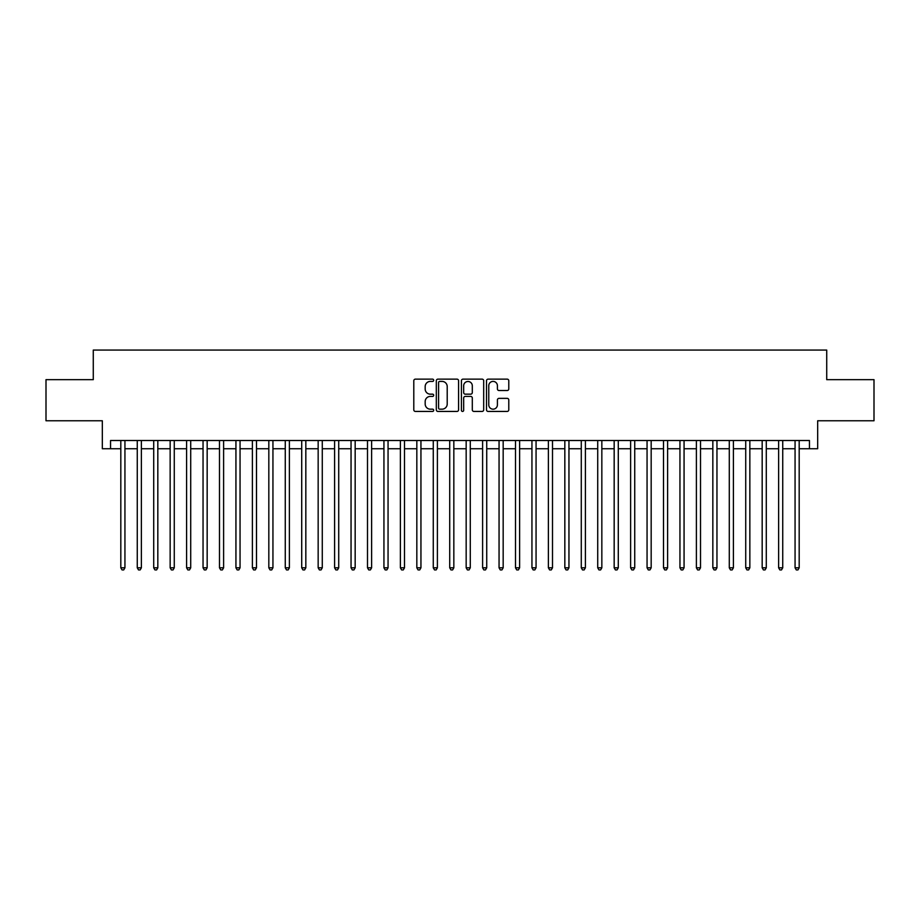 <?xml version="1.0" encoding="UTF-8"?>
<svg xmlns="http://www.w3.org/2000/svg" width="920" height="920" viewBox="0 0 920 920"><rect width="100%" height="100%" fill="white"/><g stroke="black" fill="none" stroke-linecap="round" stroke-linejoin="round"><path stroke-width="1.38" d="M433.688 380.282A1.127 1.127 0 0 0 432.561 379.143L415.403 379.143A1.61 1.61 0 0 0 413.793 380.765L413.793 409.814A1.61 1.61 0 0 0 415.403 411.435L432.561 411.435A1.127 1.127 0 0 0 433.688 410.297A1.127 1.127 0 0 0 432.561 409.17L430.341 409.17A5.163 5.163 0 0 1 425.178 404.006L425.178 401.58A5.163 5.163 0 0 1 430.341 396.416L432.561 396.416A1.127 1.127 0 0 0 433.688 395.289A1.127 1.127 0 0 0 432.561 394.162L430.341 394.162A5.163 5.163 0 0 1 425.178 388.999L425.178 386.572A5.163 5.163 0 0 1 430.341 381.409L432.561 381.409A1.127 1.127 0 0 0 433.688 380.282M507.173 390.528A1.61 1.61 0 0 0 508.783 388.918L508.783 380.765A1.61 1.61 0 0 0 507.173 379.143L488.129 379.143A1.61 1.61 0 0 0 486.507 380.765L486.507 409.814A1.61 1.61 0 0 0 488.129 411.435L507.173 411.435A1.61 1.61 0 0 0 508.783 409.814L508.783 399.97A1.61 1.61 0 0 0 507.173 398.36L499.019 398.36A1.61 1.61 0 0 0 497.409 399.97L497.409 404.857A4.312 4.312 0 0 1 493.085 409.17A4.312 4.312 0 0 1 488.773 404.857L488.773 385.721A4.312 4.312 0 0 1 493.085 381.409A4.312 4.312 0 0 1 497.409 385.721L497.409 388.918A1.61 1.61 0 0 0 499.019 390.528L507.173 390.528M110.549 448.73L110.549 440.507L809.45 440.507L809.45 448.73L817.673 448.73L817.673 420.773L874 420.773L874 379.661L826.723 379.661L826.723 350.072L93.276 350.072L93.276 379.661L46 379.661L46 420.773L102.327 420.773L102.327 448.73L120.819 448.73M458.585 380.765A1.61 1.61 0 0 0 456.975 379.143L437.931 379.143A1.61 1.61 0 0 0 436.31 380.765L436.31 409.814A1.61 1.61 0 0 0 437.931 411.435L456.975 411.435A1.61 1.61 0 0 0 458.585 409.814L458.585 380.765M463.024 379.143L482.068 379.143A1.61 1.61 0 0 1 483.69 380.765L483.69 409.814A1.61 1.61 0 0 1 482.068 411.435L473.926 411.435A1.61 1.61 0 0 1 472.305 409.814L472.305 398.038A1.61 1.61 0 0 0 470.695 396.416L465.29 396.416A1.61 1.61 0 0 0 463.668 398.038L463.668 410.297A1.127 1.127 0 0 1 462.541 411.435A1.127 1.127 0 0 1 461.414 410.297L461.414 380.765A1.61 1.61 0 0 1 463.024 379.143M124.936 448.73L137.264 448.73M141.381 448.73L153.709 448.73M157.826 448.73L170.154 448.73M174.271 448.73L186.599 448.73M190.716 448.73L203.044 448.73M207.161 448.73L219.489 448.73M223.606 448.73L235.934 448.73M240.051 448.73L252.379 448.73M256.496 448.73L268.824 448.73M272.941 448.73L285.269 448.73M289.386 448.73L301.714 448.73M305.831 448.73L318.159 448.73M322.276 448.73L334.604 448.73M338.721 448.73L351.049 448.73M355.166 448.73L367.494 448.73M371.611 448.73L383.939 448.73M388.056 448.73L400.384 448.73M404.501 448.73L416.829 448.73M420.946 448.73L433.274 448.73M437.391 448.73L449.719 448.73M453.836 448.73L466.164 448.73M470.281 448.73L482.609 448.73M486.726 448.73L499.054 448.73M503.171 448.73L515.499 448.73M519.616 448.73L531.944 448.73M536.061 448.73L548.389 448.73M552.506 448.73L564.834 448.73M568.951 448.73L581.279 448.73M585.396 448.73L597.724 448.73M601.841 448.73L614.169 448.73M618.286 448.73L630.614 448.73M634.731 448.73L647.059 448.73M651.176 448.73L663.504 448.73M667.621 448.73L679.949 448.73M684.066 448.73L696.394 448.73M700.511 448.73L712.839 448.73M716.956 448.73L729.284 448.73M733.401 448.73L745.729 448.73M749.846 448.73L762.174 448.73M766.291 448.73L778.619 448.73M782.736 448.73L795.064 448.73M799.181 448.73L809.45 448.73M439.702 381.409A1.127 1.127 0 0 0 438.575 382.536L438.575 408.043A1.127 1.127 0 0 0 439.702 409.17L442.037 409.17A5.163 5.163 0 0 0 447.212 404.006L447.212 386.572A5.163 5.163 0 0 0 442.037 381.409L439.702 381.409M472.305 385.802A4.312 4.312 0 0 0 467.992 381.489A4.312 4.312 0 0 0 463.668 385.802L463.668 392.541A1.61 1.61 0 0 0 465.29 394.162L470.695 394.162A1.61 1.61 0 0 0 472.305 392.541L472.305 385.802M124.936 440.507L124.936 567.801L120.819 567.801L120.819 440.507M124.936 567.801L123.705 569.928L122.061 569.928L120.819 567.801M141.381 440.507L141.381 567.801L137.264 567.801L137.264 440.507M141.381 567.801L140.15 569.928L138.506 569.928L137.264 567.801M157.826 440.507L157.826 567.801L153.709 567.801L153.709 440.507M157.826 567.801L156.595 569.928L154.951 569.928L153.709 567.801M174.271 440.507L174.271 567.801L170.154 567.801L170.154 440.507M174.271 567.801L173.04 569.928L171.396 569.928L170.154 567.801M190.716 440.507L190.716 567.801L186.599 567.801L186.599 440.507M190.716 567.801L189.486 569.928L187.841 569.928L186.599 567.801M207.161 440.507L207.161 567.801L203.044 567.801L203.044 440.507M207.161 567.801L205.93 569.928L204.286 569.928L203.044 567.801M223.606 440.507L223.606 567.801L219.489 567.801L219.489 440.507M223.606 567.801L222.375 569.928L220.731 569.928L219.489 567.801M240.051 440.507L240.051 567.801L235.934 567.801L235.934 440.507M240.051 567.801L238.82 569.928L237.176 569.928L235.934 567.801M256.496 440.507L256.496 567.801L252.379 567.801L252.379 440.507M256.496 567.801L255.265 569.928L253.621 569.928L252.379 567.801M272.941 440.507L272.941 567.801L268.824 567.801L268.824 440.507M272.941 567.801L271.71 569.928L270.066 569.928L268.824 567.801M289.386 440.507L289.386 567.801L285.269 567.801L285.269 440.507M289.386 567.801L288.155 569.928L286.511 569.928L285.269 567.801M305.831 440.507L305.831 567.801L301.714 567.801L301.714 440.507M305.831 567.801L304.6 569.928L302.956 569.928L301.714 567.801M322.276 440.507L322.276 567.801L318.159 567.801L318.159 440.507M322.276 567.801L321.046 569.928L319.401 569.928L318.159 567.801M338.721 440.507L338.721 567.801L334.604 567.801L334.604 440.507M338.721 567.801L337.49 569.928L335.846 569.928L334.604 567.801M355.166 440.507L355.166 567.801L351.049 567.801L351.049 440.507M355.166 567.801L353.935 569.928L352.291 569.928L351.049 567.801M371.611 440.507L371.611 567.801L367.494 567.801L367.494 440.507M371.611 567.801L370.38 569.928L368.736 569.928L367.494 567.801M388.056 440.507L388.056 567.801L383.939 567.801L383.939 440.507M388.056 567.801L386.825 569.928L385.181 569.928L383.939 567.801M404.501 440.507L404.501 567.801L400.384 567.801L400.384 440.507M404.501 567.801L403.27 569.928L401.626 569.928L400.384 567.801M420.946 440.507L420.946 567.801L416.829 567.801L416.829 440.507M420.946 567.801L419.716 569.928L418.071 569.928L416.829 567.801M437.391 440.507L437.391 567.801L433.274 567.801L433.274 440.507M437.391 567.801L436.16 569.928L434.516 569.928L433.274 567.801M453.836 440.507L453.836 567.801L449.719 567.801L449.719 440.507M453.836 567.801L452.605 569.928L450.961 569.928L449.719 567.801M470.281 440.507L470.281 567.801L466.164 567.801L466.164 440.507M470.281 567.801L469.039 569.928L467.394 569.928L466.164 567.801M486.726 440.507L486.726 567.801L482.609 567.801L482.609 440.507M486.726 567.801L485.484 569.928L483.839 569.928L482.609 567.801M503.171 440.507L503.171 567.801L499.054 567.801L499.054 440.507M503.171 567.801L501.929 569.928L500.284 569.928L499.054 567.801M519.616 440.507L519.616 567.801L515.499 567.801L515.499 440.507M519.616 567.801L518.374 569.928L516.729 569.928L515.499 567.801M536.061 440.507L536.061 567.801L531.944 567.801L531.944 440.507M536.061 567.801L534.819 569.928L533.174 569.928L531.944 567.801M552.506 440.507L552.506 567.801L548.389 567.801L548.389 440.507M552.506 567.801L551.264 569.928L549.62 569.928L548.389 567.801M568.951 440.507L568.951 567.801L564.834 567.801L564.834 440.507M568.951 567.801L567.709 569.928L566.064 569.928L564.834 567.801M585.396 440.507L585.396 567.801L581.279 567.801L581.279 440.507M585.396 567.801L584.154 569.928L582.509 569.928L581.279 567.801M601.841 440.507L601.841 567.801L597.724 567.801L597.724 440.507M601.841 567.801L600.599 569.928L598.955 569.928L597.724 567.801M618.286 440.507L618.286 567.801L614.169 567.801L614.169 440.507M618.286 567.801L617.044 569.928L615.399 569.928L614.169 567.801M634.731 440.507L634.731 567.801L630.614 567.801L630.614 440.507M634.731 567.801L633.489 569.928L631.844 569.928L630.614 567.801M651.176 440.507L651.176 567.801L647.059 567.801L647.059 440.507M651.176 567.801L649.934 569.928L648.289 569.928L647.059 567.801M667.621 440.507L667.621 567.801L663.504 567.801L663.504 440.507M667.621 567.801L666.379 569.928L664.734 569.928L663.504 567.801M684.066 440.507L684.066 567.801L679.949 567.801L679.949 440.507M684.066 567.801L682.824 569.928L681.179 569.928L679.949 567.801M700.511 440.507L700.511 567.801L696.394 567.801L696.394 440.507M700.511 567.801L699.269 569.928L697.624 569.928L696.394 567.801M716.956 440.507L716.956 567.801L712.839 567.801L712.839 440.507M716.956 567.801L715.714 569.928L714.069 569.928L712.839 567.801M733.401 440.507L733.401 567.801L729.284 567.801L729.284 440.507M733.401 567.801L732.159 569.928L730.514 569.928L729.284 567.801M749.846 440.507L749.846 567.801L745.729 567.801L745.729 440.507M749.846 567.801L748.604 569.928L746.959 569.928L745.729 567.801M766.291 440.507L766.291 567.801L762.174 567.801L762.174 440.507M766.291 567.801L765.049 569.928L763.404 569.928L762.174 567.801M782.736 440.507L782.736 567.801L778.619 567.801L778.619 440.507M782.736 567.801L781.494 569.928L779.849 569.928L778.619 567.801M799.181 440.507L799.181 567.801L795.064 567.801L795.064 440.507M799.181 567.801L797.939 569.928L796.294 569.928L795.064 567.801"/></g></svg>
